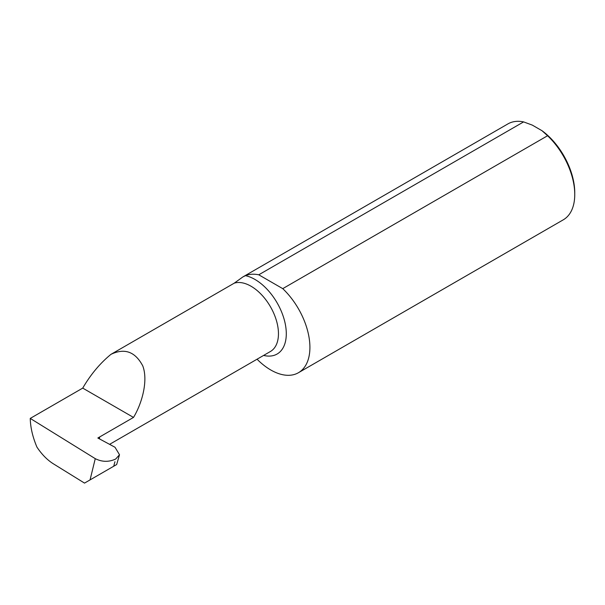 <?xml version="1.0" encoding="UTF-8"?>
<svg xmlns="http://www.w3.org/2000/svg" width="605" height="605" viewBox="0 0 605 605"><rect width="100%" height="100%" fill="white"/><g stroke="black" fill="none" stroke-linecap="round" stroke-linejoin="round"><path stroke-width="0.91" d="M257.057 359.204A55.373 31.967 -120 0 0 298.446 372.718L563.285 219.812A55.373 31.967 -120 0 0 574.75 194.462A55.373 31.967 -120 0 0 547.586 135.739L542.004 130.71L532.317 125.122L523.605 121.9A55.373 31.967 -120 0 0 507.913 123.904L242.877 276.924L234.233 283.17L110.949 354.349C124.607 347.822 135.218 351.671 142.772 365.904C148.391 380.825 141.85 403.739 133.501 417.42L97.836 438.012L115.011 447.261L119.51 454.741L116.659 464.542L113.725 466.243L84.519 483.1L53.263 463.748C47.243 459.951 41.806 454.416 36.943 447.125C32.67 437.014 30.439 427.448 30.25 418.41L82.726 388.108C90.652 374.518 100.059 363.265 110.949 354.349M98.812 438.534L99.568 438.103L99.568 437.014M523.605 121.9L258.766 274.799A55.373 31.967 -120 0 0 245.433 275.661L242.877 276.924M298.446 372.718A55.373 31.967 -120 0 0 282.747 288.645L547.586 135.739M82.726 388.108L133.501 417.42M114.935 461.721L113.725 466.243L108.65 469.17M115.729 458.991L119.51 454.741M90.062 479.901L95.265 458.658L30.25 418.41M95.265 458.658C102.033 462.046 108.802 462.182 115.585 459.074M258.766 274.799L282.747 288.645M542.004 130.71A53.157 30.689 60 0 1 574.75 192.655L574.75 194.462M245.433 275.661A44.324 25.592 60 0 1 284.947 322.457A44.324 25.592 60 0 1 263.614 355.422M234.233 283.17A38.78 22.393 60 0 1 271.607 308.837A38.78 22.393 60 0 1 270.427 351.49L109.596 444.342"/></g></svg>
